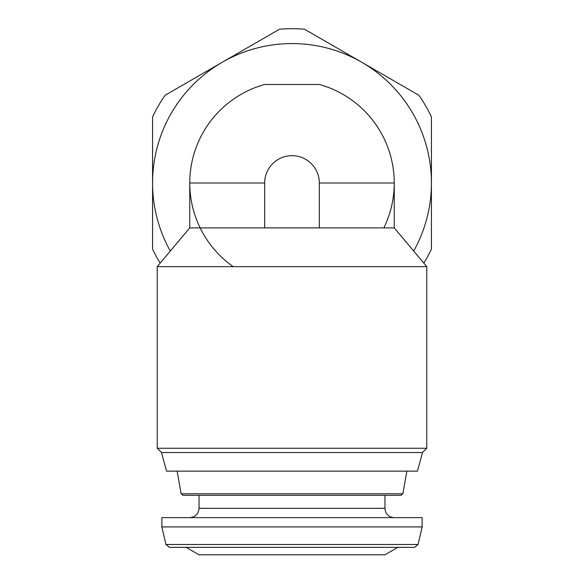 <?xml version="1.0" encoding="UTF-8"?>
<svg xmlns="http://www.w3.org/2000/svg" width="584" height="584" viewBox="0 0 584 584"><rect width="100%" height="100%" fill="white"/><g stroke="black" fill="none" stroke-linecap="round" stroke-linejoin="round"><path stroke-width="0.88" d="M233.213 266.647A102.244 102.244 0 0 1 264.676 84.468L319.324 84.468A102.244 102.244 0 0 1 383.863 227.884M319.324 182.996A27.324 27.324 0 0 0 292 155.672A27.324 27.324 0 0 0 264.676 182.996L264.676 227.884L189.756 227.884L157.22 266.647L426.78 266.647L394.244 227.884L394.244 182.996L319.324 182.996L319.324 227.884L394.244 227.884M319.339 227.891L264.661 227.891M160.155 263.15A154.3 154.3 0 0 1 152.57 249.091L152.57 116.902A154.3 154.3 0 0 1 165.046 95.294L279.524 29.2A154.3 154.3 0 0 1 304.476 29.2L418.954 95.294A154.3 154.3 0 0 1 431.43 116.902L431.43 249.091A154.3 154.3 0 0 1 423.845 263.15M170.309 251.054A139.43 139.43 0 0 1 361.715 62.247A139.43 139.43 0 0 1 413.691 251.054M161.534 452.556L422.466 452.556L417.487 471.142L166.513 471.142L161.534 452.556L157.22 448.242L157.22 266.647M157.22 448.242L426.78 448.242L426.78 266.647M199.049 554.8L384.951 554.8L397.828 547.361L186.172 547.361L199.049 554.8M161.87 526.914L165.922 544.485L169.55 547.361L414.45 547.361L418.078 544.485L422.13 526.914L422.13 517.621L161.87 517.621L161.87 526.914L422.13 526.914M199.049 508.321L384.951 508.321L384.951 495.312L199.049 495.312L199.049 508.321C198.494 513.971 195.399 517.066 189.756 517.621M177.127 471.142L181.12 493.772L182.953 495.312L401.047 495.312L402.88 493.772L406.873 471.142M189.756 227.884L189.756 182.996L264.676 182.996M165.922 544.485L418.078 544.485M181.12 493.772L402.88 493.772M384.951 508.321L385.382 511.124C386.929 515.212 389.886 517.38 394.244 517.621M422.466 452.556L426.78 448.242"/></g></svg>
